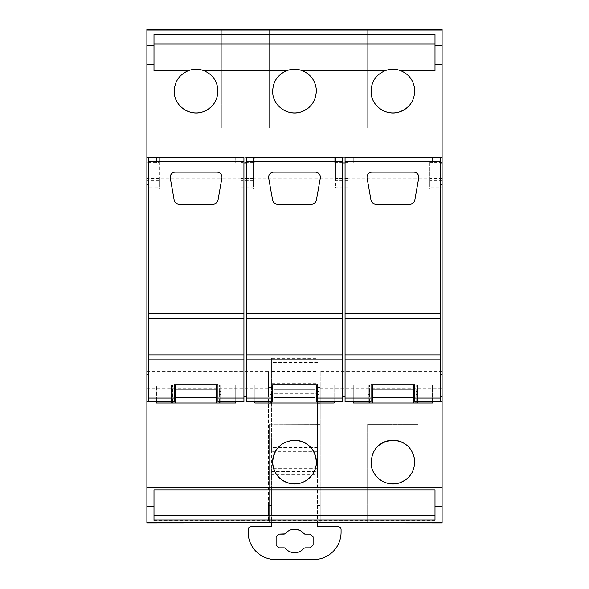 <?xml version="1.0" encoding="UTF-8"?>
<svg xmlns="http://www.w3.org/2000/svg" width="589" height="589" viewBox="0 0 589 589"><rect width="100%" height="100%" fill="white"/><g stroke="black" fill="none" stroke-linecap="round" stroke-linejoin="round"><path stroke-width="0.44" stroke-dasharray="2.94 2.21" d="M253.498 157.742L253.498 189.113L241.196 189.113L241.196 178.158L253.498 178.158L253.498 157.742L241.196 157.742L241.196 187.103L253.498 187.103L253.498 178.158L335.502 178.158L335.502 187.103L335.502 157.742L335.502 178.158L347.804 178.158L347.804 161.6L429.815 161.6L429.815 187.103L429.815 161.6M253.498 161.6L335.502 161.6M253.498 162.586L241.196 162.586M347.804 161.6L347.804 189.113L335.502 189.113L335.502 187.103L347.804 187.103L347.804 178.158L442.118 178.158L442.118 522.855M241.196 157.742L241.196 178.158L159.185 178.158L159.185 187.103L159.185 162.586L146.882 162.586L146.882 189.113L159.185 189.113L159.185 187.103L146.882 187.103L146.882 178.158L146.882 522.855M146.882 29.45L146.882 157.742L159.185 157.742L159.185 161.6L241.196 161.6M442.118 178.158L442.118 29.45M253.498 180.418L241.196 180.418M347.804 162.586L335.502 162.586M159.185 161.6L159.185 178.158L146.882 178.158M159.185 157.742L159.185 162.586M146.882 157.742L146.882 162.586M442.118 189.113L442.118 187.103L429.815 187.103L429.815 189.113L442.118 189.113M442.118 162.586L429.815 162.586M146.882 371.556L268.488 371.556L268.488 505.421L271.647 505.421L268.488 505.421L268.488 521.825L271.647 521.825L271.647 393.776L317.574 393.776L317.574 521.825L320.232 521.825L320.232 505.421L317.574 505.421L320.232 505.421L320.232 371.556L442.118 371.556M347.804 180.418L335.502 180.418M159.185 180.418L146.882 180.418M268.488 371.556L268.488 394.012L146.882 394.012M268.488 394.012L268.488 522.855M432.554 401.904L432.554 384.956L432.554 402.994L353.275 402.994L432.554 402.994L432.554 384.956L416.151 384.956L416.151 402.994L432.554 402.994L432.554 401.904L440.749 401.904L440.749 157.454L345.073 157.454L345.073 401.904L353.275 401.904L353.275 384.956L416.151 384.956L416.151 402.994L369.678 402.994L369.678 384.956L369.678 402.994L353.275 402.994L353.275 384.956L371.041 384.956L353.275 384.956L353.275 401.904L353.275 384.956L432.554 384.956L414.781 384.956L432.554 384.956L432.554 401.904L414.781 401.904L414.781 384.956M243.927 162.917L243.927 401.904L235.725 401.904L235.725 402.994L156.446 402.994L219.322 402.994L219.322 384.956L219.322 402.994L235.725 402.994L235.725 401.904L235.725 402.994L156.446 402.994L156.446 401.904L148.251 401.904L148.251 157.454L146.882 157.454L156.446 157.454L156.446 162.917L235.725 162.917L156.446 162.917L156.446 157.454L235.725 157.454L235.725 162.917L235.725 157.454L243.927 157.454L243.927 162.917L246.658 162.917L246.658 157.454L254.86 157.454L254.86 162.917L334.14 162.917L254.86 162.917L254.86 157.454L334.14 157.454L334.14 162.917L334.14 157.454L342.342 157.454L342.342 396.434L345.073 396.434M342.342 396.434L342.342 401.904L316.367 401.904L316.367 384.956L334.14 384.956L316.367 384.956M334.14 401.904L334.14 384.956L334.14 402.994L254.86 402.994L334.14 402.994L334.14 384.956L317.736 384.956L317.736 402.994L334.14 402.994L334.14 384.956L254.86 384.956L317.736 384.956L317.736 402.994L271.264 402.994L271.264 384.956L271.264 402.994L254.86 402.994L254.86 384.956L272.633 384.956L254.86 384.956L254.86 401.904L254.86 384.956L254.86 401.904L246.658 401.904L246.658 396.434L243.927 396.434M148.251 401.904L146.882 401.904L148.251 401.904M342.342 162.917L345.073 162.917M353.275 162.917L353.275 157.454L353.275 162.917L432.554 162.917L432.554 157.454L432.554 162.917L353.275 162.917M442.118 401.904L440.749 401.904M442.118 394.012L320.232 394.012L320.232 522.855M320.232 394.012L320.232 388.652L442.118 388.652M320.232 371.556L320.232 388.652M442.118 180.418L429.815 180.418M271.647 522.782L271.647 521.825L268.488 521.825L268.488 522.782M268.488 395.528L268.488 387.348L268.488 395.528M271.647 393.776L271.647 357.913L271.647 383.645L317.574 383.645L317.574 474.8L271.647 474.8L271.647 471.62L317.574 471.62M317.574 442L271.647 442L271.647 383.645M271.647 442L271.647 451.343L317.574 451.343M317.574 468.675L271.647 468.675L271.647 451.343M271.647 468.675L271.647 471.62M317.574 474.8L317.574 526.743L338.351 526.743A2.731 2.731 0 0 1 341.083 529.482L341.083 532.213A27.337 27.337 0 0 1 313.746 559.55L275.475 559.55A27.337 27.337 0 0 1 248.138 532.213L248.138 529.482A2.731 2.731 0 0 1 250.87 526.743L271.647 526.743L271.647 474.8M271.647 395.528L271.647 403.708L271.647 395.528M317.574 393.776L317.574 383.645M317.574 522.782L317.574 521.825L320.232 521.825L320.232 522.782M317.574 395.528L317.574 387.348L317.574 395.528M320.232 395.528L320.232 387.348L320.232 395.528M153.987 520.426L435.013 520.426M153.987 489.857L153.987 515.883M435.013 489.857L435.013 515.883M174.219 384.956L174.219 401.904L156.446 401.904L156.446 384.956L235.725 384.956L156.446 384.956L174.219 384.956L156.446 384.956L156.446 401.904M235.725 401.904L235.725 384.956L235.725 401.904L235.725 384.956L235.725 401.904L217.959 401.904L217.959 384.956M246.658 162.917L246.658 396.434M272.633 384.956L272.633 401.904L254.86 401.904L254.86 402.994L254.86 401.904M371.041 384.956L371.041 401.904L353.275 401.904L353.275 402.994L353.275 401.904M289.707 483.37A21.867 21.867 0 0 0 291.062 483.628M296.164 440.226A21.867 21.867 0 0 0 285.341 442.177M285.186 442.243A21.867 21.867 0 0 0 277.161 448.7M375.333 449.024A21.867 21.867 0 0 0 379.78 479.52M407.735 478.113A21.867 21.867 0 0 0 402.685 442.464M153.987 34.567L153.987 70.577M435.013 34.567L435.013 70.577M210.914 107.161A21.867 21.867 0 0 0 203.684 70.577M200.554 69.671A21.867 21.867 0 0 0 182.951 108.567M309.321 107.161A21.867 21.867 0 0 0 302.098 70.577M298.962 69.671A21.867 21.867 0 0 0 281.365 108.567M407.735 107.161A21.867 21.867 0 0 0 400.513 70.577M397.376 69.671A21.867 21.867 0 0 0 379.78 108.567M221.339 128.152L221.339 29.744L221.339 128.019L170.839 128.019L221.339 128.019M269.254 128.019L269.254 29.744L269.254 128.152L319.753 128.152L269.254 128.152M367.661 128.019L367.661 29.744L367.661 128.152L418.168 128.152L367.661 128.152M269.247 424.286L269.247 522.561L269.247 424.154L319.746 424.286L269.247 424.154M367.661 424.154L367.661 522.561L367.661 424.286L418.161 424.286L367.661 424.286M172.849 402.994L172.849 384.956L172.849 402.994M219.322 391.53L219.322 396.787L219.322 391.53L220.691 391.53L220.691 389.13L219.322 389.13M172.849 394.387L172.849 389.13L172.849 396.787L172.849 394.387L171.487 394.387L171.487 389.13L171.487 391.53L172.849 391.53M317.736 391.53L317.736 396.787L317.736 391.53L319.105 391.53L319.105 389.13L317.736 389.13M271.264 394.387L271.264 389.13L271.264 396.787L271.264 394.387L269.895 394.387L269.895 389.13L269.895 391.53L271.264 391.53M416.151 391.53L416.151 396.787L416.151 391.53L417.513 391.53L417.513 389.13L416.151 389.13M369.678 394.387L369.678 389.13L369.678 396.787L369.678 394.387L368.309 394.387L368.309 389.13L368.309 391.53L369.678 391.53M298.586 552.055L294.61 552.747L288.684 551.142M288.544 551.061L285.496 548.425M303.733 548.425L298.733 551.996M310.351 534.098L313.112 536.859L313.112 545.061L310.351 547.822M290.642 529.864L294.61 529.18L300.537 530.777M300.677 530.858L303.733 533.494M285.496 533.494L290.487 529.923M278.877 547.822L276.116 545.061L276.116 536.859L278.877 534.098M171.487 402.994L171.487 384.956L171.487 402.994M216.59 402.994L216.59 384.956L175.588 384.956L175.588 402.994L175.588 384.956M172.54 401.904L172.54 384.956M220.691 389.13L220.691 396.787L220.691 394.387L219.322 394.387M220.691 394.387L220.691 391.53M171.487 394.387L171.487 391.53M220.691 402.994L220.691 384.956L220.691 402.994M219.13 401.904L219.13 384.956M174.138 199.943A5.065 5.065 0 0 0 179.122 204.125L213.049 204.125A5.065 5.065 0 0 0 218.04 199.943L221.891 178.069A5.065 5.065 0 0 0 216.907 172.128L175.264 172.128A5.065 5.065 0 0 0 170.28 178.069L174.138 199.943M274.003 384.956L274.003 402.994L273.995 384.956L315.005 384.956L314.997 402.994L315.005 384.956M272.552 199.943A5.065 5.065 0 0 0 277.537 204.125L311.463 204.125A5.065 5.065 0 0 0 316.448 199.943L320.306 178.069A5.065 5.065 0 0 0 315.321 172.128L273.679 172.128A5.065 5.065 0 0 0 268.694 178.069L272.552 199.943M269.895 402.994L269.895 384.956L269.895 402.994M270.955 401.904L270.955 384.956M319.105 389.13L319.105 396.787L319.105 394.387L317.736 394.387M319.105 394.387L319.105 391.53M269.895 394.387L269.895 391.53M317.537 401.904L317.537 384.956M319.105 402.994L319.105 384.956L319.105 402.994M372.41 402.994L372.41 384.956L413.412 384.956L413.412 402.994L413.412 384.956M370.96 199.943A5.065 5.065 0 0 0 375.951 204.125L409.878 204.125A5.065 5.065 0 0 0 414.862 199.943L418.72 178.069A5.065 5.065 0 0 0 413.736 172.128L372.093 172.128A5.065 5.065 0 0 0 367.109 178.069L370.96 199.943M368.309 402.994L368.309 384.956L368.309 402.994M369.369 401.904L369.369 384.956M417.513 389.13L417.513 396.787L417.513 394.387L416.151 394.387M417.513 394.387L417.513 391.53M368.309 394.387L368.309 391.53M415.952 401.904L415.952 384.956M417.513 402.994L417.513 384.956L417.513 402.994M216.59 389.13L175.588 389.13M315.005 389.13L273.995 389.13M413.412 389.13L372.41 389.13M335.502 157.742L347.804 157.742M146.882 157.661L442.118 157.661M429.815 157.742L442.118 157.742M335.502 161.761L253.498 161.761M253.498 178.452L241.196 178.452M253.498 185.888L241.196 185.888M429.815 161.761L347.804 161.761M241.196 161.761L159.185 161.761M347.804 178.452L335.502 178.452M347.804 185.888L335.502 185.888M159.185 185.888L146.882 185.888M159.185 178.452L146.882 178.452M146.882 388.652L268.488 388.652M442.118 157.454L440.749 157.454L442.118 157.454M442.118 178.452L429.815 178.452M442.118 185.888L429.815 185.888M317.574 362.434L271.647 362.434M271.647 358.627L317.574 358.627M271.647 371.328L317.574 371.328M317.574 447.537L271.647 447.537M219.322 398.893L172.849 398.893M317.736 398.893L271.264 398.893M416.151 398.893L369.678 398.893M268.488 387.348L271.647 387.348M268.488 403.708L271.647 403.708M271.647 357.913L317.574 357.913M317.574 387.348L320.232 387.348M317.574 403.708L320.232 403.708M220.691 396.787L219.322 396.787M172.849 389.13L171.487 389.13M172.849 396.787L171.487 396.787M319.105 396.787L317.736 396.787M271.264 389.13L269.895 389.13M271.264 396.787L269.895 396.787M417.513 396.787L416.151 396.787M369.678 389.13L368.309 389.13M369.678 396.787L368.309 396.787M216.583 384.956L216.583 402.994M372.417 384.956L372.417 402.994"/><path stroke-width="0.88" d="M148.251 374.567L146.882 374.567L146.882 522.855L271.647 522.782L271.647 526.743L250.87 526.743A2.731 2.731 0 0 0 248.138 529.482L248.138 532.213A27.337 27.337 0 0 0 275.475 559.55L313.746 559.55A27.337 27.337 0 0 0 341.083 532.213L341.083 529.482A2.731 2.731 0 0 0 338.351 526.743L317.574 526.743L317.574 522.782L271.647 522.782M146.882 374.567L146.882 30.061L442.118 30.061L442.118 29.45L146.882 29.45L146.882 30.061M146.882 487.442L442.118 487.442L442.118 30.061M442.118 487.442L442.118 506.503L435.013 506.503L435.013 520.094L153.987 520.094L153.987 489.857L435.013 489.857L435.013 506.503M146.882 522.244L442.118 522.244L442.118 506.503M442.118 522.244L442.118 522.855L317.574 522.782M442.118 401.904L440.749 401.904L440.749 157.454L442.118 157.454M146.882 401.904L174.219 401.904L174.219 384.956L175.588 384.956L175.588 402.994L235.725 402.994L235.725 401.904M291.062 483.628A21.867 21.867 0 0 0 316.367 462.034C315.189 449.112 308.15 441.824 295.273 440.174C281.579 441.109 274.032 448.391 272.633 462.034C273.436 473.49 279.407 480.661 290.539 483.54C303.423 486.352 316.808 475.198 316.367 462.034A21.867 21.867 0 0 0 296.164 440.226M414.708 460.245C412.675 448.023 405.49 441.33 393.143 440.167C378.889 441.625 371.549 449.51 371.114 463.815C371.755 477.259 386.598 487.331 399.335 482.936C409.76 478.96 414.884 471.391 414.708 460.245M146.882 157.454L243.927 157.454L243.927 401.904L217.959 401.904L217.959 398.076L243.927 398.076M146.882 64.37L153.987 64.37L153.987 70.577L188.487 70.577C178.784 74.847 174.049 82.276 174.292 92.871C174.926 106.314 189.776 116.386 202.513 111.984C212.938 108.008 218.063 100.439 217.886 89.292C216.774 80.31 212.047 74.074 203.684 70.577L286.902 70.577C277.191 74.847 272.464 82.276 272.707 92.871C273.34 106.314 288.183 116.386 300.927 111.984C311.353 108.008 316.477 100.439 316.293 89.292C315.189 80.31 310.455 74.074 302.098 70.577L385.316 70.577C375.605 74.847 370.871 82.276 371.114 92.871C371.755 106.314 386.598 116.386 399.342 111.984C409.76 108.008 414.884 100.439 414.708 89.292C413.603 80.31 408.869 74.074 400.513 70.577L435.013 70.577L435.013 34.567L153.987 34.567L153.987 45.294L146.882 45.294M153.987 64.37L153.987 45.294M221.339 29.605L170.839 29.605L221.339 29.744M269.254 29.744L319.753 29.744L269.254 29.605M367.661 29.744L418.168 29.744L367.661 29.605M435.013 520.094L435.013 515.883L153.987 515.883L153.987 520.426M243.927 396.434L246.658 396.434M246.658 401.904L246.658 398.076L272.633 398.076L272.633 401.904L246.658 401.904M246.658 161.276L342.342 161.276L342.342 157.454L246.658 157.454L246.658 398.076M342.342 398.076L316.367 398.076L316.367 401.904L342.342 401.904L342.342 161.276M342.342 396.434L345.073 396.434M345.073 401.904L345.073 398.076L371.041 398.076L371.041 401.904L345.073 401.904M440.749 157.454L345.073 157.454L345.073 398.076M440.749 398.076L414.781 398.076L414.781 401.904L440.749 401.904M277.161 448.7A21.867 21.867 0 0 0 289.707 483.37M379.78 479.52A21.867 21.867 0 0 0 407.735 478.113M402.685 442.464A21.867 21.867 0 0 0 375.333 449.024M148.251 401.904L148.251 398.076L174.219 398.076M148.251 157.454L148.251 398.076M342.342 162.917L345.073 162.917M243.927 162.917L246.658 162.917M153.987 43.932L435.013 43.932M188.487 70.577C193.553 68.773 198.618 68.773 203.684 70.577A21.867 21.867 0 0 0 200.554 69.671M286.902 70.577C291.967 68.773 297.033 68.773 302.098 70.577A21.867 21.867 0 0 0 298.962 69.671M385.316 70.577C390.382 68.773 395.447 68.773 400.513 70.577A21.867 21.867 0 0 0 397.376 69.671M182.951 108.567A21.867 21.867 0 0 0 210.914 107.161M281.365 108.567A21.867 21.867 0 0 0 309.321 107.161M379.78 108.567A21.867 21.867 0 0 0 407.735 107.161M285.496 548.425L284.222 547.822L278.877 547.822L276.116 545.061L276.116 536.859L278.877 534.098L284.222 534.098L285.496 533.494C287.881 530.696 290.922 529.253 294.61 529.18C298.292 529.253 301.332 530.689 303.733 533.494L304.999 534.098L310.351 534.098L313.112 536.859L313.112 545.061L310.351 547.822L304.999 547.822L303.733 548.425C301.34 551.223 298.306 552.666 294.61 552.747C290.929 552.673 287.896 551.23 285.496 548.425L284.222 547.822L278.877 547.822M269.247 522.561L319.746 522.701L269.247 522.701M367.661 522.701L418.161 522.701L367.661 522.561M175.588 402.994L156.446 402.994L156.446 401.904M217.959 398.076L217.959 384.956L174.219 384.956M148.251 359.813L243.927 359.813M148.251 354.88L243.927 354.88M148.251 318.251L243.927 318.251M148.251 313.326L243.927 313.326M148.251 161.276L243.927 161.276M170.28 178.069L174.138 199.943A5.065 5.065 0 0 0 179.122 204.125L213.049 204.125A5.065 5.065 0 0 0 218.04 199.943L221.891 178.069A5.065 5.065 0 0 0 216.907 172.128L175.264 172.128A5.065 5.065 0 0 0 170.28 178.069M246.658 359.813L342.342 359.813M272.633 398.076L272.633 384.956L273.995 384.956L273.995 402.994L334.14 402.994L334.14 401.904M316.367 398.076L316.367 384.956L272.633 384.956M246.658 354.88L342.342 354.88M246.658 318.251L342.342 318.251M246.658 313.326L342.342 313.326M268.694 178.069L272.552 199.943A5.065 5.065 0 0 0 277.537 204.125L311.463 204.125A5.065 5.065 0 0 0 316.448 199.943L320.306 178.069A5.065 5.065 0 0 0 315.321 172.128L273.679 172.128A5.065 5.065 0 0 0 268.694 178.069M273.995 402.994L254.86 402.994L254.86 401.904M345.073 359.813L440.749 359.813M371.041 398.076L371.041 384.956L372.41 384.956L372.41 402.994L432.554 402.994L432.554 401.904M414.781 398.076L414.781 384.956L371.041 384.956M345.073 354.88L440.749 354.88M345.073 318.251L440.749 318.251M345.073 313.326L440.749 313.326M345.073 161.276L440.749 161.276M367.109 178.069L370.96 199.943A5.065 5.065 0 0 0 375.951 204.125L409.878 204.125A5.065 5.065 0 0 0 414.862 199.943L418.72 178.069A5.065 5.065 0 0 0 413.736 172.128L372.093 172.128A5.065 5.065 0 0 0 367.109 178.069M372.41 402.994L353.275 402.994L353.275 401.904M284.759 547.917L284.222 547.822M310.351 547.822L304.145 548.064M303.733 533.494L304.999 534.098L310.351 534.098M304.461 534.009L304.999 534.098M278.877 534.098L285.083 533.855M172.54 402.994L172.54 401.904M216.59 402.994L216.59 384.956L217.959 384.956M219.13 402.994L219.13 401.904M315.005 402.994L315.005 384.956L316.367 384.956M270.955 402.994L270.955 401.904M317.537 402.994L317.537 401.904M413.412 402.994L413.412 384.956L414.781 384.956M369.369 402.994L369.369 401.904M415.952 402.994L415.952 401.904M216.59 397.641L175.588 397.641M315.005 397.641L273.995 397.641M413.412 397.641L372.41 397.641M216.59 389.13L175.588 389.13M315.005 389.13L273.995 389.13M413.412 389.13L372.41 389.13M146.882 506.503L153.987 506.503M146.882 184.791L148.251 184.791M442.118 64.37L435.013 64.37M442.118 45.294L435.013 45.294M442.118 162.917L440.749 162.917M442.118 184.791L440.749 184.791M442.118 374.567L440.749 374.567M442.118 396.434L440.749 396.434"/></g></svg>
